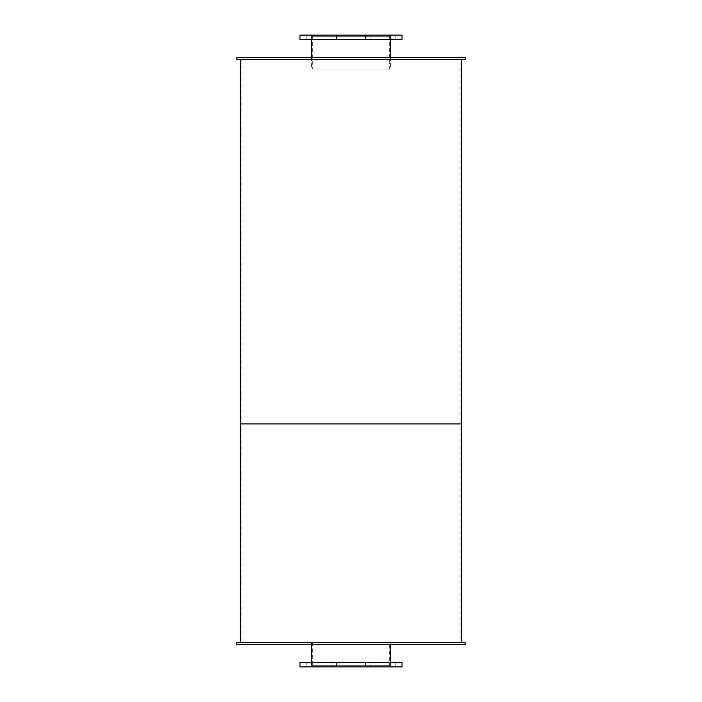 <?xml version="1.0" encoding="UTF-8"?>
<svg xmlns="http://www.w3.org/2000/svg" width="702" height="702" viewBox="0 0 702 702"><rect width="100%" height="100%" fill="white"/><g stroke="black" fill="none" stroke-linecap="round" stroke-linejoin="round"><path stroke-width="0.53" stroke-dasharray="3.51 2.63" d="M389.636 69.121L312.364 69.121L389.636 69.121L389.636 36.311L312.364 36.311L389.636 36.311M390.365 69.121L311.635 69.121L390.365 69.121L390.365 57.459M390.365 36.311L311.635 36.311L390.365 36.311L390.365 39.47M390.61 39.47L311.39 39.47L390.61 39.47L390.61 35.1L311.39 35.1L390.61 35.1M336.469 39.47L331.125 39.47L336.469 39.47L331.125 39.47L336.469 39.47L336.469 35.1L331.125 35.1L336.469 35.1L336.469 39.47M312.144 39.47L306.792 39.47L312.144 39.47L306.792 39.47L312.144 39.47L312.144 35.1L306.792 35.1L312.144 35.1L312.144 39.47M312.144 35.1L306.792 35.1L312.144 35.1M336.469 35.1L331.125 35.1L336.469 35.1M370.875 39.47L365.531 39.47L370.875 39.47L365.531 39.47L370.875 39.47L370.875 35.1L365.531 35.1L370.875 35.1L370.875 39.47M395.208 39.47L389.856 39.47L395.208 39.47L389.856 39.47L395.208 39.47L395.208 35.1L389.856 35.1L395.208 35.1L395.208 39.47M395.208 35.1L389.856 35.1L395.208 35.1M370.875 35.1L365.531 35.1L370.875 35.1M402.027 39.47L299.973 39.47M402.027 35.1L299.973 35.1M389.636 665.689L312.364 665.689L389.636 665.689L389.636 642.602L312.364 642.602L389.636 642.602M390.365 665.689L311.635 665.689L390.365 665.689L390.365 662.53M390.365 642.602L311.635 642.602L390.365 642.602L390.365 644.541M390.61 666.9L311.39 666.9L390.61 666.9L390.61 662.53L311.39 662.53L390.61 662.53M336.469 666.9L331.125 666.9L336.469 666.9L331.125 666.9L336.469 666.9L336.469 662.53L331.125 662.53L336.469 662.53L336.469 666.9M312.144 666.9L306.792 666.9L312.144 666.9L306.792 666.9L312.144 666.9L312.144 662.53L306.792 662.53L312.144 662.53L312.144 666.9M312.144 662.53L306.792 662.53L312.144 662.53M336.469 662.53L331.125 662.53L336.469 662.53M370.875 666.9L365.531 666.9L370.875 666.9L365.531 666.9L370.875 666.9L370.875 662.53L365.531 662.53L370.875 662.53L370.875 666.9M395.208 666.9L389.856 666.9L395.208 666.9L389.856 666.9L395.208 666.9L395.208 662.53L389.856 662.53L395.208 662.53L395.208 666.9M395.208 662.53L389.856 662.53L395.208 662.53M370.875 662.53L365.531 662.53L370.875 662.53M402.027 666.9L299.973 666.9M402.027 662.53L299.973 662.53M390.61 59.398L311.39 59.398L390.61 59.398L390.61 57.459L311.39 57.459L390.61 57.459M465.207 59.398L236.793 59.398M465.207 57.459L236.793 57.459M390.61 644.541L311.39 644.541L390.61 644.541L390.61 642.602L311.39 642.602L390.61 642.602M465.207 644.541L236.793 644.541M465.207 642.602L236.793 642.602M460.96 59.398L241.04 59.398L460.96 59.398L460.96 423.903L241.04 423.903L460.96 423.903L460.96 642.602L241.04 642.602L460.96 642.602M461.688 423.903L240.312 423.903L461.688 423.903M461.688 59.398L240.312 59.398L461.688 59.398M460.96 423.903L241.04 423.903L460.96 423.903M461.688 642.602L240.312 642.602L461.688 642.602M312.364 36.311L312.364 69.121M311.635 36.311L311.635 39.47M311.635 57.459L311.635 69.121M311.39 35.1L311.39 39.47M331.125 35.1L331.125 39.47L331.125 35.1M306.792 35.1L306.792 39.47L306.792 35.1M365.531 35.1L365.531 39.47L365.531 35.1M389.856 35.1L389.856 39.47L389.856 35.1M312.364 642.602L312.364 665.689M311.635 642.602L311.635 644.541M311.635 662.53L311.635 665.689M311.39 662.53L311.39 666.9M331.125 662.53L331.125 666.9L331.125 662.53M306.792 662.53L306.792 666.9L306.792 662.53M365.531 662.53L365.531 666.9L365.531 662.53M389.856 662.53L389.856 666.9L389.856 662.53M311.39 57.459L311.39 59.398M311.39 642.602L311.39 644.541M241.04 59.398L241.04 642.602"/><path stroke-width="1.05" d="M390.365 39.47L390.365 57.459M299.973 39.47L402.027 39.47L402.027 35.1L299.973 35.1L299.973 39.47M390.365 644.541L390.365 662.53M299.973 666.9L402.027 666.9L402.027 662.53L299.973 662.53L299.973 666.9M236.793 59.398L465.207 59.398L465.207 57.459L236.793 57.459L236.793 59.398M236.793 644.541L465.207 644.541L465.207 642.602L236.793 642.602L236.793 644.541M240.312 59.398L240.312 423.903L461.688 423.903L461.688 642.602M461.688 59.398L461.688 423.903L240.312 423.903L240.312 642.602M311.635 39.47L311.635 57.459M311.635 644.541L311.635 662.53"/></g></svg>
